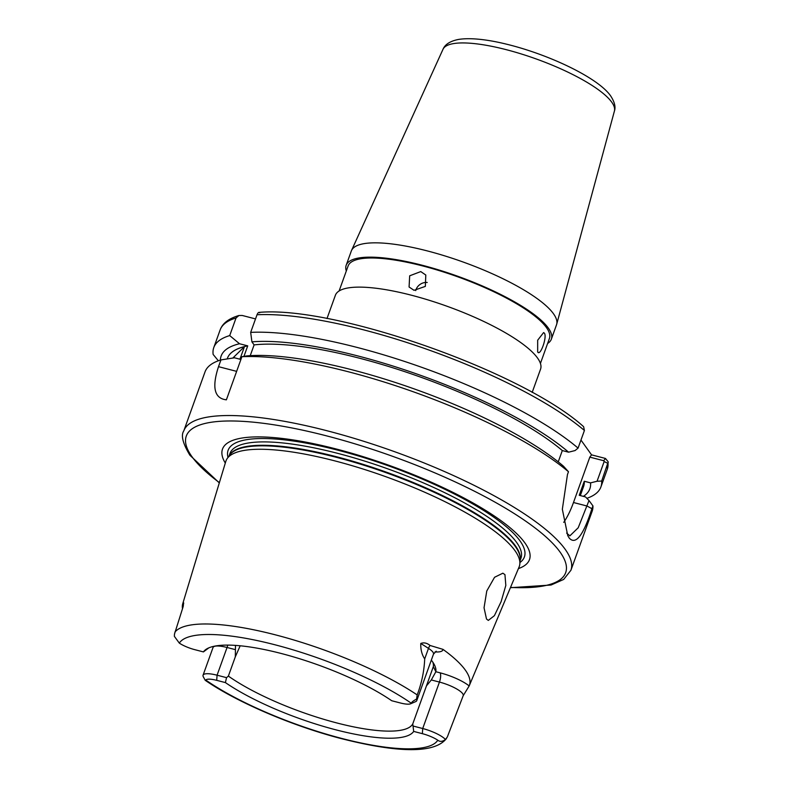 <?xml version="1.0" encoding="UTF-8"?>
<svg xmlns="http://www.w3.org/2000/svg" width="789" height="789" viewBox="0 0 789 789"><rect width="100%" height="100%" fill="white"/><g stroke="black" fill="none" stroke-linecap="round" stroke-linejoin="round"><path stroke-width="1.18" d="M532.171 392.429L540.564 369.134A109.04 27.487 -160.2 0 0 537.526 358.019A109.04 27.487 -160.2 0 0 429.255 300.303A109.04 27.487 -160.2 0 0 335.384 295.273L326.991 318.559M537.664 351.914C540.189 356.865 547.349 336.972 544.41 333.175L543.591 332.583L537.664 340.237L537.664 351.914L538.423 352.496M420.764 271.584L409.678 275.805L409.077 286.999L414.028 290.313L425.33 286.397L425.804 275.026L420.764 271.584M427.224 282.472A10.287 9.35 -35.6 0 0 415.714 290.599M540.426 363.443L549.41 338.471A106.979 26.964 -160.2 0 0 546.432 327.563A106.979 26.964 -160.2 0 0 440.213 270.933A106.979 26.964 -160.2 0 0 348.107 265.992L339.112 290.963M547.615 343.471A109.04 27.487 -160.2 0 0 551.353 339.171L556.501 324.851A109.04 27.487 -160.2 0 0 556.679 324.309A109.04 27.487 -160.2 0 0 553.464 313.726A109.04 27.487 -160.2 0 0 446.258 256.346A109.04 27.487 -160.2 0 0 351.539 250.458A109.04 27.487 -160.2 0 0 351.322 250.981L346.174 265.301A109.04 27.487 -160.2 0 0 346.302 270.992M551.353 339.171A109.04 27.487 -160.2 0 0 548.316 328.046A109.04 27.487 -160.2 0 0 440.045 270.331A109.04 27.487 -160.2 0 0 346.174 265.301M182.486 608.615A148.184 37.349 19.8 0 1 182.742 603.723A148.184 37.349 19.8 0 1 183.038 602.885L183.63 602.796L183.235 606.376L174.468 634.129L174.359 636.328L179.32 643.114A15.967 4.024 -160.2 0 0 194.745 649.653L203.434 651.911L208.395 648.183A109.04 27.487 19.8 0 1 208.503 648.006M183.689 603.368A27.487 6.923 19.8 0 1 183.038 602.885L183.63 602.796M566.62 533.068L569.885 535.839L578.209 527.772L589.008 500.542L592.933 505.887A205.732 51.857 19.8 0 1 592.154 511.272L570.911 570.289A205.732 51.857 19.8 0 0 565.18 549.312A205.732 51.857 19.8 0 0 360.908 440.41A205.732 51.857 19.8 0 0 183.778 430.912L205.022 371.895A205.732 51.857 19.8 0 1 220.95 359.912L218.514 366.668C211.718 387.399 214.342 398.455 226.384 399.836L241.907 356.717A205.732 51.857 19.8 0 1 568.474 471.733L563.524 466.24A195.948 49.391 19.8 0 0 246.858 355.898L241.907 356.717M589.827 457.127L591.563 454.858L605.479 458.458L608.23 461.871L601.672 481.053L597.056 481.251L604.157 461.526L603.743 460.727L589.827 457.127L573.485 502.514A45.259 15.03 -75.5 0 1 563.721 522.357M486.497 619.02L484.042 607.777L486.774 590.981L494.555 577.282L502.879 573.189L504.95 574.648L505.828 585.418L501.133 601.612L494.387 615.676L488.312 620.41L486.497 619.02M203.266 676.706A20.08 5.059 19.8 0 1 203.256 676.686A20.08 5.059 19.8 0 1 203.059 675.206A20.08 5.059 19.8 0 1 217.074 675.206L226.532 677.652L225.407 682.593L216.719 680.345A15.967 4.024 -160.2 0 0 205.751 680.039L205.219 680.305L203.256 676.686M225.299 463.074A163.136 41.117 19.8 0 1 340.029 449.996A163.136 41.117 19.8 0 1 524.941 542.97A163.136 41.117 19.8 0 1 518.412 568.603M182.742 603.723L225.812 461.397A155.867 39.292 19.8 0 1 227.252 458.458A155.867 39.292 19.8 0 1 365.297 469.731A155.867 39.292 19.8 0 1 514.941 550.614A155.867 39.292 19.8 0 1 519.852 563.8A155.867 39.292 19.8 0 1 519.093 566.985L469.268 685.72A149.21 37.616 19.8 0 1 469.169 685.947L463.202 695.681A20.08 5.059 -160.2 0 0 439.443 682.071L422.717 728.523A20.08 5.059 19.8 0 1 445.45 739.5C442.481 741.699 439.927 741.936 437.796 740.21A15.967 4.024 -160.2 0 0 422.362 733.671L413.683 731.413L412.765 723.898A109.04 27.487 19.8 0 1 337.051 723.01A109.04 27.487 19.8 0 1 228.376 676.084L235.309 656.833L235.497 645.392M436.189 651.191L433.477 654.17A20.08 5.059 -160.2 0 0 428.486 648.371L420.784 643.449C423.91 642.305 427.007 642.976 430.054 645.471L442.984 649.367A149.21 37.616 19.8 0 1 465.293 670.048A149.21 37.616 19.8 0 1 469.268 685.72M463.202 695.681L447.324 736.995L445.45 739.5M592.933 505.887L591.918 508.708C583.298 535.494 575.733 545.288 569.224 538.068L567.755 535.613L562.34 509.27L567.459 474.544L568.474 471.733M232.844 358.038L244.442 346.647A189.271 47.705 -160.2 0 0 227.4 358.334L227.419 358.285A189.271 47.705 19.8 0 1 227.419 358.285A189.271 47.705 19.8 0 1 247.726 345.868L243.949 356.362M244.442 346.647L239.925 359.212M227.4 358.334A189.271 47.705 -160.2 0 0 227.212 358.906M597.056 481.251L590.557 482.878L584.284 481.251L579.225 495.295L585.497 496.922L589.008 500.542M584.284 481.251A189.271 47.705 19.8 0 1 583.584 486.507L580.309 495.581M558.237 461.871L562.31 450.558L568.583 452.186L575.082 450.558L578.071 448.113L584.412 430.488L583.623 426.701C523.038 371.797 334.585 305.392 258.92 312.405M250.231 355.661L254.107 344.901A189.271 47.705 19.8 0 1 562.31 450.558M590.557 482.878A195.948 49.391 19.8 0 1 583.357 496.37M254.107 344.901L251.918 341.854A195.948 49.391 19.8 0 1 568.583 452.186M601.672 481.053A205.732 51.857 19.8 0 1 600.912 486.941A205.732 51.857 19.8 0 1 586.858 498.323M251.918 341.854L250.675 332.376A205.732 51.857 19.8 0 1 578.071 448.113M250.675 332.376L257.017 314.762C258.062 312.483 258.94 311.833 259.65 312.819M255.518 318.914L242.253 315.472L238.929 315.501L236.049 317.957L229.707 335.581L239.511 343.748L247.726 345.868M591.563 454.858L580.97 440.065M225.496 399.619L226.384 399.836M220.387 360.09A195.948 49.391 19.8 0 1 239.511 343.748M218.356 360.77L213.138 354.429A205.732 51.857 19.8 0 1 213.78 347.564A205.732 51.857 19.8 0 1 229.707 335.581M420.784 643.449C420.576 649.554 421.878 654.702 424.699 658.894C424.186 671.054 421.681 683.057 417.194 694.922L416.543 699.133A20.08 5.059 19.8 0 1 416.76 700.622A20.08 5.059 19.8 0 1 415.655 701.628L410.665 703.778A15.967 4.024 -160.2 0 0 411.365 703.285C411.483 702.23 413.209 700.839 416.543 699.133M431.336 660.137A113.152 28.522 19.8 0 1 434.364 664.732A113.152 28.522 19.8 0 1 435.863 671.725L431.307 679.96L426.435 685.917L433.329 666.636A109.04 27.487 -160.2 0 0 432.865 662.227M426.435 685.917L412.765 723.898M240.181 645.787L235.309 656.833M413.683 731.413A112.6 28.384 19.8 0 1 335.887 729.835A112.6 28.384 19.8 0 1 225.407 682.593M226.532 677.652L228.376 676.084M203.434 651.911A112.6 28.384 19.8 0 1 205.268 649.939A112.6 28.384 19.8 0 1 285.756 654.692A112.6 28.384 19.8 0 1 391.709 700.731L400.388 702.979A15.967 4.024 -160.2 0 0 410.665 703.778M240.921 359.468L234.461 357.792L220.95 359.912M413.258 726.077L422.717 728.523L422.362 733.671M604.157 461.526L608.013 463.439A205.732 51.857 19.8 0 1 607.264 469.327L608.23 461.871M603.743 460.727L605.479 458.458M433.329 666.636L435.863 671.725L440.075 672.82A27.487 6.923 19.8 0 1 469.169 685.947M442.994 49.312C445.026 44.381 450.184 41.097 458.458 39.45C472.177 37.221 491.458 40.446 506.311 44.125C549.114 54.49 598.496 78.012 610.735 96.041C614.601 102.018 615.834 107.008 614.424 111.032A91.12 22.97 -160.2 0 0 611.741 102.185A91.12 22.97 -160.2 0 0 522.15 54.224A91.12 22.97 -160.2 0 0 442.994 49.312L351.539 250.458M573.485 502.514L587.036 506.025L591.918 508.708M235.171 649.584L227.054 647.483A20.08 5.059 -160.2 0 0 213.04 647.483L203.059 675.206M227.755 645.106A7.407 2.456 -75.5 0 1 227.054 647.483L217.074 675.206L216.719 680.345M219.391 482.602A201.609 50.821 19.8 0 1 191.914 456.614A201.609 50.821 19.8 0 1 327.05 435.992A201.609 50.821 19.8 0 1 560.072 552.083A201.609 50.821 19.8 0 1 510.522 587.41M227.991 457.423A157.445 39.687 19.8 0 1 351.056 453.793A157.445 39.687 19.8 0 1 520.01 540.899A157.445 39.687 19.8 0 1 519.941 562.527M229.106 455.855L229.964 453.468A154.634 38.977 19.8 0 1 363.098 460.598A154.634 38.977 19.8 0 1 516.637 542.457A154.634 38.977 19.8 0 1 520.947 558.227L520.089 560.614M229.323 455.549A154.634 38.977 19.8 0 1 364.528 464.81A154.634 38.977 19.8 0 1 515.424 545.83A154.634 38.977 19.8 0 1 520.119 560.239M227.252 458.458L229.737 454.957A154.723 38.996 19.8 0 1 366.757 466.141A154.723 38.996 19.8 0 1 515.296 546.432A154.723 38.996 19.8 0 1 520.168 559.519L519.852 563.8M257.017 314.762A205.732 51.857 19.8 0 1 584.412 430.488M213.78 347.564L220.131 329.95A205.732 51.857 19.8 0 1 236.049 317.957M174.921 632.097A146.468 36.915 19.8 0 1 275.568 634.889A146.468 36.915 19.8 0 1 417.194 694.922M437.796 740.21A138.253 34.844 19.8 0 1 342.12 738.534A138.253 34.844 19.8 0 1 205.751 680.039M179.32 643.114A138.253 34.844 19.8 0 1 274.996 644.791A138.253 34.844 19.8 0 1 411.365 703.285M430.054 645.471A7.407 4.793 122.6 0 0 428.486 648.371L424.699 658.894M440.075 672.82A7.407 2.456 -75.5 0 1 439.443 682.071L431.307 679.96M442.984 649.367A27.487 6.923 19.8 0 1 434.986 651.931M236.641 371.363L218.514 366.668M614.424 111.032L556.679 324.309M183.778 430.912C180.77 435.39 182.811 443.507 189.922 455.263L219.303 482.907M510.394 587.706L551.057 585.024L563.681 579.422L570.911 570.289M600.912 486.941L607.264 469.327M220.131 329.95C222.528 323.312 228.79 318.5 238.929 315.501M205.219 680.305C236.661 701.973 290.303 725.061 338.708 737.942C392.271 751.759 433.486 755.014 446.446 738.553M433.477 654.17L416.76 700.622M213.306 646.438L213.04 647.483"/></g></svg>
